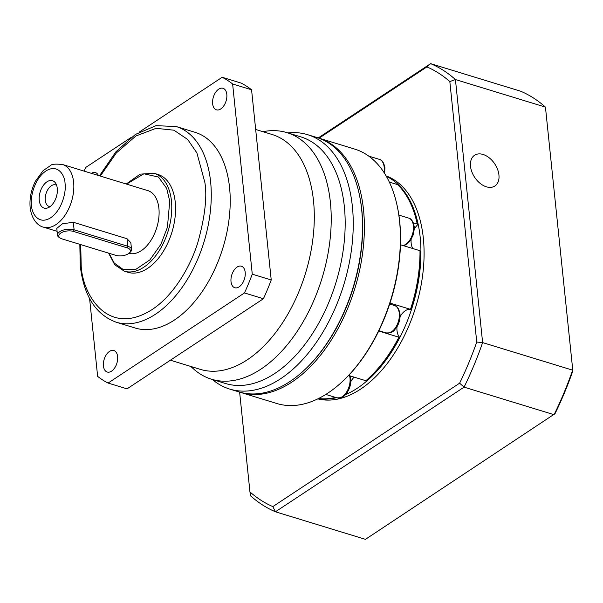 <?xml version="1.0" encoding="UTF-8"?>
<svg xmlns="http://www.w3.org/2000/svg" width="603" height="603" viewBox="0 0 603 603"><rect width="100%" height="100%" fill="white"/><g stroke="black" fill="none" stroke-linecap="round" stroke-linejoin="round"><path stroke-width="0.9" d="M287.887 132.916A133.029 78.571 107 0 1 307.575 134.665L316.831 137.499A133.029 78.571 107 0 1 359.411 194.867L359.607 195.802A131.808 77.847 107 0 1 361.815 210.146A131.808 77.847 107 0 1 307.01 367.544L306.332 368.207A133.029 78.571 107 0 1 238.924 391.897L229.668 389.063A133.029 78.571 107 0 1 212.377 379.491M359.411 194.867A133.029 78.571 107 0 1 361.642 209.347A133.029 78.571 107 0 1 306.332 368.207M307.575 134.665A133.029 78.571 107 0 1 352.386 206.512A133.029 78.571 107 0 1 317.645 340.469A133.029 78.571 107 0 1 229.668 389.063M262.742 131.635L266.194 131.145A128.936 76.159 107 0 1 286.96 132.63L300.912 136.904A128.936 76.159 107 0 1 344.343 206.535A128.936 76.159 107 0 1 310.666 336.368A128.936 76.159 107 0 1 225.394 383.478L211.449 379.204A128.936 76.159 107 0 1 193.412 368.81L190.819 366.466M286.96 132.63A128.936 76.159 107 0 1 330.391 202.269A128.936 76.159 107 0 1 296.714 332.102A128.936 76.159 107 0 1 211.449 379.204M255.672 129.472L272.149 134.514A122.801 72.533 107 0 1 313.507 200.837A122.801 72.533 107 0 1 281.435 324.489A122.801 72.533 107 0 1 200.234 369.345L170.393 360.21M117.623 356.592A11.253 6.648 107 0 1 114.683 367.928A11.253 6.648 107 0 1 107.236 372.036A11.253 6.648 107 0 1 103.445 365.961A11.253 6.648 107 0 1 106.384 354.624A11.253 6.648 107 0 1 113.831 350.509A11.253 6.648 107 0 1 117.623 356.592M245.195 272.285A11.253 6.648 107 0 1 242.255 283.621A11.253 6.648 107 0 1 234.808 287.737A11.253 6.648 107 0 1 231.017 281.654A11.253 6.648 107 0 1 233.956 270.317A11.253 6.648 107 0 1 241.404 266.209A11.253 6.648 107 0 1 245.195 272.285M226.811 94.377A11.253 6.648 107 0 1 223.871 105.713A11.253 6.648 107 0 1 216.424 109.829A11.253 6.648 107 0 1 212.633 103.746A11.253 6.648 107 0 1 215.573 92.41A11.253 6.648 107 0 1 223.02 88.302A11.253 6.648 107 0 1 226.811 94.377M116.213 322.213A102.329 60.443 107 0 0 183.885 284.827A102.329 60.443 107 0 0 210.613 181.789A102.329 60.443 107 0 0 176.144 126.517L195.093 132.321A102.329 60.443 107 0 1 229.562 187.586A102.329 60.443 107 0 1 202.834 290.631A102.329 60.443 107 0 1 135.162 328.017L116.213 322.213C95.741 314.698 83.749 295.847 80.252 265.667L79.83 244.336M124.248 271.162A51.165 30.218 107 0 0 158.084 252.469A51.165 30.218 107 0 0 171.448 200.95A51.165 30.218 107 0 0 154.21 173.317L158.001 174.478A51.165 30.218 107 0 1 175.239 202.111A51.165 30.218 107 0 1 161.875 253.629A51.165 30.218 107 0 1 128.04 272.322L124.248 271.162L114.789 264.815L108.57 253.139M62.599 164.521C55.627 163.812 51.654 164.122 50.682 165.448L43.084 170.687L35.456 181.194C31.145 189.809 29.374 198.591 30.15 207.538C31.725 220.397 38.66 226.133 43.424 227.143A32.743 19.341 107 0 0 65.079 215.181A32.743 19.341 107 0 0 73.626 182.212A32.743 19.341 107 0 0 62.599 164.521L147.871 190.638A32.743 19.341 107 0 1 158.898 208.321A32.743 19.341 107 0 1 150.471 241.117A32.743 19.341 107 0 1 128.959 253.335M57.293 188.422A14.329 8.465 107 0 1 47.893 207.847A14.329 8.465 107 0 1 39.255 200.347A14.329 8.465 107 0 1 44.728 183.727A14.329 8.465 107 0 1 55.491 183.018A14.329 8.465 107 0 1 57.293 188.422M56.629 185.317A11.253 6.648 -73 0 0 55.672 184.872A11.253 6.648 -73 0 0 48.225 188.988A11.253 6.648 -73 0 0 45.285 200.324A11.253 6.648 -73 0 0 49.077 206.399A11.253 6.648 -73 0 0 50.124 206.573M139.15 132.147L222.175 77.282L241.125 83.078A163.73 96.706 107 0 1 251.572 89.779L271.222 279.973A163.73 96.706 107 0 1 263.413 298.741L127.029 388.86L108.08 383.063A163.73 96.706 107 0 1 97.633 376.362L89.591 298.553M130.911 137.59L85.792 167.4A163.73 96.706 107 0 0 84.118 171.109M91.362 173.332A11.253 6.648 107 0 1 95.447 172.601A11.253 6.648 107 0 1 98.417 175.496M108.08 383.063L244.464 292.937L263.413 298.741M271.222 279.973L252.273 274.169A163.73 96.706 107 0 1 244.464 292.937M252.273 274.169L232.622 83.975L251.572 89.779M222.175 77.282A163.73 96.706 107 0 1 232.622 83.975M60.428 238.185L59.313 237.522A10.236 4.809 -5.9 0 1 57.489 235.132L56.788 228.386L62.433 223.796L73.332 222.273L127.022 238.72L130.836 242.73L131.537 249.476A10.236 4.809 -5.9 0 1 130.24 252.182L129.283 253.056A9.007 4.229 -5.9 0 1 115.799 255.348L62.109 238.909A9.007 4.229 -5.9 0 1 60.428 238.185A9.007 4.229 -5.9 0 1 61.679 232.539A9.007 4.229 -5.9 0 1 73.445 231.416L127.135 247.856A9.007 4.229 -5.9 0 1 129.283 253.056M57.489 235.132A10.236 4.809 -5.9 0 1 63.074 230.142A10.236 4.809 -5.9 0 1 74.109 229.826L127.798 246.265A10.236 4.809 -5.9 0 1 131.537 249.476M359.509 195.342A131.808 77.847 107 0 1 361.815 210.146A131.808 77.847 107 0 1 306.671 367.875M239.873 392.176A133.029 78.571 -73 0 0 240.816 392.478A133.029 78.571 -73 0 0 328.793 343.876A133.029 78.571 -73 0 0 363.534 209.927A133.029 78.571 -73 0 0 318.731 138.079A133.029 78.571 -73 0 0 317.773 137.801M240.816 392.478L276.822 403.505A133.029 78.571 -73 0 0 344.23 379.815A133.029 78.571 -73 0 0 399.54 220.954A133.029 78.571 -73 0 0 397.309 206.475A133.029 78.571 -73 0 0 354.73 149.107L318.731 138.079M397.309 206.475L397.505 207.409A131.808 77.847 -73 0 1 399.465 219.522L399.932 224.007A131.808 77.847 -73 0 1 384.827 317.306L382.875 321.979A131.808 77.847 -73 0 1 344.908 379.151L344.23 379.815M413.296 222.801L417.223 224.007L417.427 224.987A15.346 9.068 -73 0 0 414.238 229.268M411.14 239.376A15.346 9.068 -73 0 0 411.163 243.205A15.346 9.068 -73 0 0 412.784 248.519M389.998 303.075L410.749 309.437A15.346 9.068 -73 0 0 400.083 316.681M419.99 250.727A116.658 68.9 -73 0 1 410.492 309.354L410.749 309.437A115.429 68.177 107 0 0 420.155 251.338L419.99 250.727L400.475 244.75M396.985 326.788A15.346 9.068 -73 0 0 397.008 330.617A15.346 9.068 -73 0 0 399.307 336.904L398.9 337.205L378.737 331.024M347.72 391.679A15.346 9.068 -73 0 0 347.667 392.523L346.589 393.352M318.527 398.515A116.658 68.9 -73 0 0 335.502 397.392M348.587 375.435L365.855 380.727A116.658 68.9 -73 0 0 370.732 376.264A116.658 68.9 -73 0 0 398.9 337.205M399.307 336.904A115.429 68.177 107 0 1 371.41 375.601L370.732 376.264M417.223 224.007A116.658 68.9 -73 0 0 397.603 184.616L389.334 182.083M354.157 377.139A15.346 9.068 -73 0 0 350.818 381.571M386.357 176.347A116.658 68.9 107 0 1 420.178 237.243A116.658 68.9 107 0 1 345.504 394.633M317.804 398.869A116.658 68.9 -73 0 0 393.812 354.262A116.658 68.9 -73 0 0 423.336 238.208A116.658 68.9 -73 0 0 386.086 175.888M483.056 154.458A18.422 12.083 56.5 0 0 474.569 155.265A18.422 12.083 56.5 0 0 471.855 171.855A18.422 12.083 56.5 0 0 486.395 186.809A18.422 12.083 56.5 0 0 494.882 186.003A18.422 12.083 56.5 0 0 497.588 169.413A18.422 12.083 56.5 0 0 483.056 154.458M319.055 138.177L426.932 66.888A233.316 137.808 107 0 1 449.83 81.571L476.747 342.052A233.316 137.808 107 0 1 459.622 383.184L272.835 506.61A233.316 137.808 107 0 1 249.944 491.927L239.625 392.108M459.622 383.184L464.069 387.134A237.409 140.228 -73 0 0 482.619 342.594L476.747 342.052M249.944 491.927L250.652 495.885A237.409 140.228 -73 0 0 275.45 511.781L464.069 387.134L554.082 414.698A237.409 140.228 -73 0 0 572.624 370.159L482.619 342.594L455.431 79.551L449.83 81.571M272.835 506.61L275.45 511.781L365.456 539.346L555.016 413.688A235.366 139.014 -73 0 0 572.85 370.86L545.444 107.115L455.431 79.551A237.409 140.228 -73 0 0 430.64 63.654L426.932 66.888M572.85 370.86L545.444 107.115A237.409 140.228 -73 0 0 520.653 91.219L430.64 63.654L318.241 137.929M336.444 397.686A116.658 68.9 107 0 1 318.278 398.636M100.302 176.068L116.326 152.951L135.856 136.022L156.049 128.326L173.92 130.195L187.654 139.444L196.895 152.906L204.877 182.521C207.251 196.97 204.907 216.944 197.852 242.459C190.277 267.25 172.971 296.126 151.933 309.663C106.03 338.743 81.284 291.151 81.164 264.272L80.704 244.599M126.577 184.119L143.898 173.785L158.453 177.041L166.677 188.362L169.729 201.168L167.415 227.308L160.903 244.305L149.861 259.908L136.142 269.172L123.374 269.609L114.223 263.059L109.053 253.283M65.026 183.312C66.405 189.704 63.051 209.233 50.69 217.743C38.253 225.62 31.552 212.731 31.522 205.457C30.142 199.065 33.489 179.536 45.858 171.018C58.287 163.142 64.996 176.031 65.026 183.312M127.022 238.72L127.798 246.265L127.135 247.856M73.332 222.273L74.109 229.826L73.445 231.416M350.17 375.918L350.75 378.767C351.119 383.44 350.026 387.88 347.456 392.108C344.758 394.935 344.675 398.153 336.791 397.792A14.329 8.465 -73 0 0 346.265 392.553A14.329 8.465 -73 0 0 350.004 378.126A14.329 8.465 -73 0 0 349.559 375.737M394.445 305.502C397.121 305.94 398.982 308.728 400.015 313.877C400.392 318.55 399.292 322.989 396.721 327.218C394.023 330.045 393.947 333.263 386.056 332.894A14.329 8.465 -73 0 0 395.53 327.663A14.329 8.465 -73 0 0 399.269 313.236A14.329 8.465 -73 0 0 394.445 305.502L389.681 304.04M403.068 245.549A14.329 8.465 -73 0 0 413.424 225.824A14.329 8.465 -73 0 0 408.6 218.09L398.877 215.113M383.968 172.435A14.329 8.465 -73 0 0 384.171 167.099A14.329 8.465 -73 0 0 379.347 159.358L368.757 156.117M176.144 126.517L156.011 125.68L135.328 134.477L115.942 151.752L99.465 175.812M154.21 173.317L140.205 174.131L126.208 184.005M43.424 227.143L57.097 231.333M408.6 218.09C411.276 218.527 413.13 221.316 414.171 226.464L414.223 229.441L413.13 235.027L410.877 239.806L408.495 242.768L405.472 244.946L403.384 245.647M379.347 159.358C382.023 159.795 383.877 162.591 384.918 167.74L384.624 173.453M378.895 330.7L386.056 332.894M325.816 394.43L336.791 397.792"/></g></svg>
